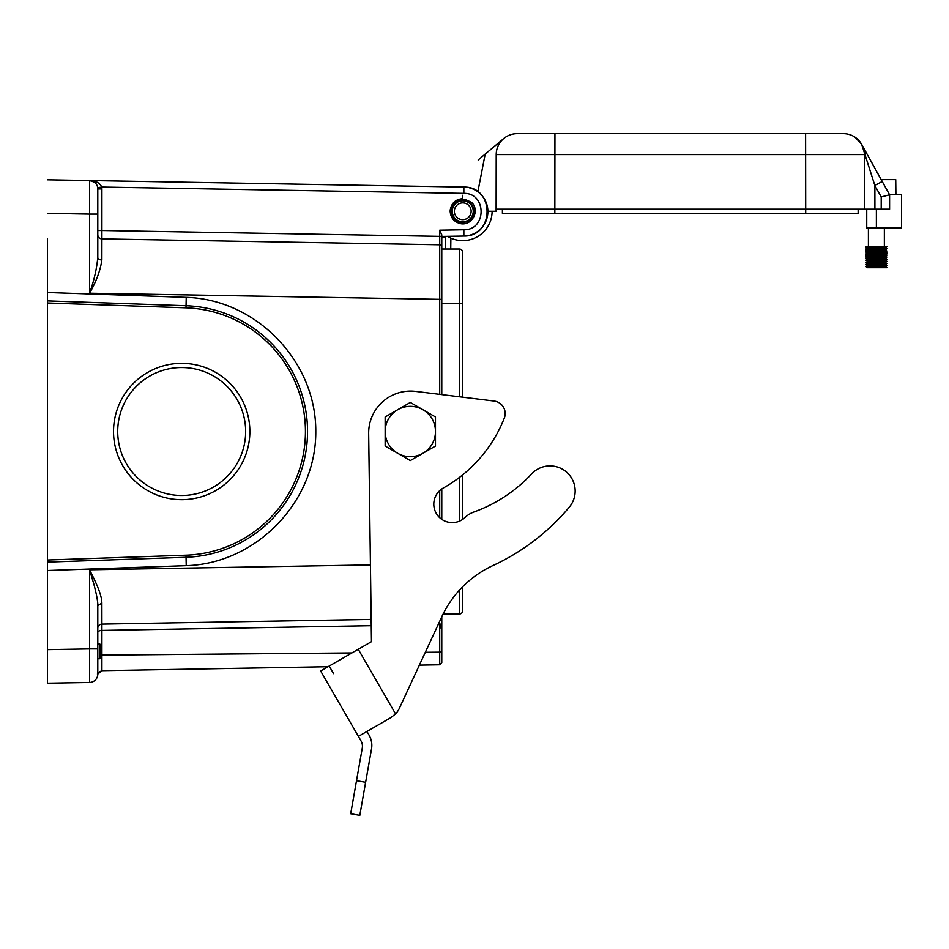 <?xml version="1.0" encoding="UTF-8"?>
<svg xmlns="http://www.w3.org/2000/svg" width="949" height="949" viewBox="0 0 949 949"><rect width="100%" height="100%" fill="white"/><g stroke="black" fill="none" stroke-linecap="round" stroke-linejoin="round"><path stroke-width="1.42" d="M441.771 630.468L441.771 627.04L440.158 624.656L441.76 630.551L441.771 662.687L441.771 622.793M441.771 627.04L441.771 616.814M97.794 234.711A4.199 4.199 0 0 0 101.911 238.899L439.707 244.795A2.1 2.1 0 0 1 441.771 246.894L441.771 265.827L441.771 234.806L439.707 230.192L463.847 229.765L463.847 236.064L441.771 236.443L441.771 234.806M181.686 499.672A68.162 68.162 0 0 1 122.658 397.429A68.162 68.162 0 0 1 240.726 397.429A68.162 68.162 0 0 1 181.686 499.672M97.794 648.914L89.55 648.914L89.55 682.473A8.387 8.387 0 0 0 97.794 674.075L97.794 605.64C97.984 602.081 96.691 594.964 93.904 584.299L89.55 569.803L89.55 648.914L47.45 649.65L47.45 683.197L47.45 247.143M97.794 644.074L99.882 644.074L99.882 658.76L97.794 658.76M97.794 674.075L101.887 670.682C98.091 672.497 96.715 673.814 97.771 674.609M370.43 564.904L89.55 569.803C95.375 581.263 101.709 594.145 101.875 603.066L101.911 624.11L371.166 619.412L101.911 624.11A4.199 4.199 0 0 0 97.794 628.309M47.45 615.877L47.45 611.891M47.45 586.719L47.45 238.507M97.783 674.431A8.387 8.387 0 0 1 89.55 682.473L47.45 683.197M181.686 367.536A63.974 63.974 0 0 0 117.712 431.51A63.974 63.974 0 0 0 181.686 495.485A63.974 63.974 0 0 0 245.661 431.51A63.974 63.974 0 0 0 181.686 367.536M181.686 495.485A63.974 63.974 0 0 0 237.084 399.517A63.974 63.974 0 0 0 126.288 399.517A63.974 63.974 0 0 0 181.686 495.485M47.45 562.116L186.075 557.277A125.849 125.849 0 0 0 307.535 431.51A125.849 125.849 0 0 0 186.075 305.744L47.45 300.892M441.771 246.894A2.1 2.1 0 0 0 439.707 244.795L439.707 230.192M439.719 238.507L439.707 299.326L441.771 299.326M97.7 187.688L101.768 187.06L101.911 188.934L101.911 230.512L97.794 230.512M94.307 182.137L89.55 180.547C95.707 180.678 99.775 182.849 101.768 187.06L463.847 193.371C486.837 192.872 486.837 230.275 463.847 229.765M101.911 188.934L97.794 188.934A8.387 8.387 0 0 0 89.55 180.547L47.45 179.812L89.55 180.547A8.387 8.387 0 0 1 97.794 188.934L97.794 257.381C96.715 268.982 93.975 280.928 89.55 293.217C96.252 281.592 100.357 270.512 101.875 259.955A4.199 2.574 180 0 1 97.794 257.381M91.851 180.915L89.574 180.547L89.55 214.106L97.794 214.106M441.771 236.408L101.911 230.512L101.875 259.955M450.158 211.271C450.692 218.08 454.286 222.232 460.953 223.739C471.95 225.577 479.755 211.295 472.258 203.039C461.214 195.909 453.847 198.661 450.158 211.271L450.217 210.073C451.487 203.003 455.662 199.219 462.744 198.697L462.792 195.245M89.55 180.547L463.847 187.083L463.847 193.371M463.847 236.064A24.496 24.496 0 0 0 469.565 187.866A24.496 24.496 0 0 1 463.847 236.064C494.785 236.728 494.785 186.407 463.847 187.083M440.158 624.667L439.707 622.793M462.744 599.305L462.744 586.672L462.744 599.305M462.744 263.715L462.744 303.561L462.744 263.715M441.771 394.606L441.771 265.827M441.771 519.352L441.771 488.96M441.771 249.029L459.387 249.029L459.387 396.777M443.124 613.991L459.387 613.991A3.357 3.357 0 0 0 462.744 610.634A3.357 3.357 0 0 1 459.387 613.991L459.387 590.195M459.387 249.029A3.357 3.357 0 0 1 462.744 252.387L462.744 397.18L494.121 401.047L415.733 391.403A41.946 41.946 0 0 0 368.663 433.598L371.462 641.654L358.248 649.282L395.567 713.909L390.798 717.669L395.567 713.909L390.798 717.669L358.402 736.377L320.643 670.99L358.248 649.282M462.744 474.808L462.744 519.34M462.744 586.672L462.744 610.634A3.357 3.357 0 0 1 459.387 613.991M365.626 782.284L359.801 815.333L350.691 813.72L356.516 780.671L365.626 782.284L371.522 748.891A20.344 20.344 0 0 0 369.102 735.19L366.943 731.454L390.798 717.669L395.567 713.909A20.973 20.973 0 0 0 399.339 708.334L441.866 616.601A104.876 104.876 0 0 1 492.97 565.533A220.654 220.654 0 0 0 569.27 507.193A25.137 25.137 0 0 0 566.683 472.211A25.137 25.137 0 0 0 531.63 473.907A146.822 146.822 0 0 1 473.871 512.009A25.172 25.172 0 0 0 464.998 517.502A18.458 18.458 0 0 1 437.406 515.129A18.458 18.458 0 0 1 443.23 488.059A138.435 138.435 0 0 0 504.287 418.165A12.586 12.586 0 0 0 494.121 401.047M358.402 736.377L361.035 740.944A10.486 10.486 0 0 1 362.281 748.002L356.516 780.671M350.691 813.72L359.801 815.333M333.573 673.648L329.184 666.056M325.033 678.582L320.643 670.99M415.389 457.632L422.898 453.302A25.172 25.172 0 0 0 435.472 431.51L435.472 446.042L422.898 453.302A25.172 25.172 0 0 1 385.14 431.51L385.14 416.979L410.312 402.447L430.395 414.037M405.223 405.377L397.726 409.707A25.172 25.172 0 0 1 422.898 409.707L435.472 416.979L435.472 425.686M410.312 402.447L422.898 409.707A25.172 25.172 0 0 1 435.472 431.51L435.472 440.17M435.472 446.042L427.94 450.395M422.898 453.302L410.312 460.573L402.767 456.22M410.312 460.573L390.229 448.972M397.726 453.302L385.14 446.042L385.14 422.851M385.14 416.979L392.684 412.625M397.726 409.707A25.172 25.172 0 0 0 385.14 431.51L385.14 446.042M435.472 416.979L435.472 431.51M473.231 211.271A10.486 10.486 0 0 1 457.501 220.358A10.486 10.486 0 0 1 457.501 202.196A10.486 10.486 0 0 1 473.231 211.271M471.131 211.271A8.387 8.387 0 0 0 458.545 204.011A8.387 8.387 0 0 0 458.545 218.543A8.387 8.387 0 0 0 471.131 211.271M487.916 211.271L496.113 211.271L496.113 209.183L554.845 209.183L496.113 209.183L496.208 154.604L864.325 154.604A20.973 20.973 0 0 0 843.353 133.667L517.181 133.667A20.973 20.973 0 0 0 503.682 138.601L485.176 154.118L477.857 191.781M855.025 137.214L853.056 136.051M853.115 136.075L855.061 137.237M855.179 137.32L861.633 144.355M496.208 154.604A20.973 20.973 0 0 1 517.181 133.667M882.214 181.473L874.871 185.541L881.206 196.965L889.593 194.794L861.751 144.556M864.124 148.886L861.728 144.485L874.871 185.541L874.907 209.183L858.133 209.183L858.133 213.371L502.401 213.371L502.401 209.183M865.073 150.559L865.322 154.604L864.325 154.604L864.42 209.183L805.701 209.183L858.133 209.183M474.785 207.606L474.073 211.271L475.33 211.271M478.154 160.025L485.176 154.118M554.94 133.667L554.845 209.183L805.701 209.183L805.606 133.667M866.734 209.183L866.734 228.057L901.55 228.057L901.55 194.794L889.593 194.794L889.593 209.183L874.907 209.183M451.629 211.271A11.115 11.115 0 0 0 473.658 213.395L473.859 211.271A11.115 11.115 0 0 0 462.744 200.156A11.115 11.115 0 0 0 451.629 211.271L451.629 205.387M496.113 209.183L496.113 211.271M492.104 211.271A29.36 29.36 0 0 1 447.454 236.348M881.182 179.622L895.726 179.622L895.892 194.308L889.32 194.308M886.034 263.514L865.891 264.7L886.864 265.744L885.536 266.479L867.03 267.713L886.093 267.713M884.349 228.057L884.349 246.74L865.891 246.74L886.864 246.74L866.034 247.867L878.252 248.508M886.034 248.84L865.891 250.014L886.817 251.034L865.891 252.114L886.864 253.169L865.927 254.19L886.698 255.198L866.318 256.218L878.252 256.894M886.034 257.226L866.022 258.353L878.252 258.994M886.046 259.326L865.891 260.5L878.24 261.094M886.034 261.426L866.176 262.529L878.252 263.193M886.864 265.744L885.714 264.807L886.864 263.383L865.903 264.451L886.485 265.578L865.915 266.515L867.481 265.767L885.737 264.83L870.885 264.095M885.714 264.332L867.03 265.352L865.891 264.439L867.078 263.739L885.737 262.731L870.885 261.995M886.852 265.767L866.39 266.693L878.252 267.381M886.034 267.713L886.864 267.713M881.87 267.238L865.891 266.527L867.042 267.476M881.87 263.039L865.939 262.304L886.864 261.283L885.358 262.304L869.723 263.514M881.87 260.951L865.891 260.24L869.723 261.426M867.03 259.587L865.903 260.216L886.864 259.196L866.544 258.021L886.864 257.096L885.144 258.14L869.723 259.326M881.87 256.752L866.01 255.993L886.864 254.996L865.891 253.941L886.864 253.169M881.87 252.553L865.915 251.829L886.39 250.702L865.891 250.014M867.042 249.077L885.737 247.523L867.042 248.555L865.903 249.729L886.864 248.697L885.595 249.682L869.723 250.939M885.049 246.74L886.034 246.74M869.723 267.713L885.737 266.93L870.885 266.195M867.03 265.874L869.723 265.613M865.891 262.6L867.291 261.604L885.737 260.631L870.885 259.896M878.252 251.26L885.31 251.829L867.03 252.766L885.464 253.739L886.864 255.257L884.278 256.111L867.244 256.894L865.903 258.128L867.03 259.575L885.737 258.531L867.03 257.487L885.737 256.432L867.042 255.4L885.737 254.344L867.03 253.288L885.737 252.244L867.101 251.236L885.737 250.145L870.885 249.409M885.737 247.535L886.852 248.685M885.18 248.531L883.934 247.677M883.934 247.511L885.18 246.657M865.891 246.74L865.891 247.926L867.042 248.602L869.723 248.84M878.252 249.172L885.737 249.623L886.864 251.07L885.737 252.244M886.852 253.181L884.871 253.964L867.03 254.866L865.891 253.941L867.042 253.276L865.891 251.853L867.03 250.678M867.03 255.376L869.723 255.127M878.252 255.459L881.87 255.601M867.03 256.965L869.723 257.226M878.252 257.559L881.87 257.701M878.24 259.658L885.631 260.168L867.03 261.675M878.252 261.758L885.737 262.731M878.252 263.846L881.87 263.988M878.252 265.945L881.87 266.088M47.45 560.017L186.004 555.189A123.75 123.75 0 0 0 305.436 431.51A123.75 123.75 0 0 0 186.004 307.832L47.45 302.992M101.911 669.982L101.911 655.13A4.199 2.1 0 0 0 99.882 655.403A4.199 2.1 0 0 1 101.911 655.13L101.911 624.11M441.771 651.133A2.1 1.044 180 0 1 439.707 652.177L439.707 664.786L419.363 665.13M438.189 624.537L439.707 624.513L439.707 652.177L425.318 652.307M351.901 652.948L101.911 655.13M101.875 603.066L97.794 605.64M186.004 555.189L186.229 565.663C256.313 563.682 316.242 501.63 315.78 431.51C316.242 361.391 256.313 299.338 186.229 297.357L186.004 307.832M186.229 565.663L47.45 570.515M47.45 292.506L186.229 297.357M47.45 213.371L89.55 214.106L89.55 293.217L439.707 299.326L439.707 394.345M439.707 490.609L439.707 517.703M371.249 625.699L101.911 630.409A4.199 2.1 180 0 0 97.794 632.509M441.771 303.561L462.744 303.561M459.387 477.454L459.387 521.179M881.206 196.965L881.206 209.183M805.701 209.183L805.701 213.371M554.845 209.183L554.845 213.371M876.378 209.183L876.378 228.057M328.022 666.732L101.887 670.682M450.217 210.073L454.322 201.935M439.707 664.786L441.771 662.687M446.196 236.372L441.771 237.985M445.449 236.645L445.283 249.029M450.882 238.14L450.739 249.029L450.882 238.14M853.305 136.181L854.373 136.798M886.864 259.457L885.737 258.021M865.891 256.313L867.042 255.364M868.406 246.74L868.406 228.057M885.737 266.42L886.852 267.559M885.714 262.707L886.852 263.371M886.852 259.48L885.714 260.133L886.852 261.272M885.737 255.933L886.852 257.072M885.714 252.22L886.852 252.885M886.852 246.894L885.714 247.547M865.915 250.038L867.042 250.69M865.915 256.325L867.042 256.989M865.915 262.624L867.042 263.276"/></g></svg>
